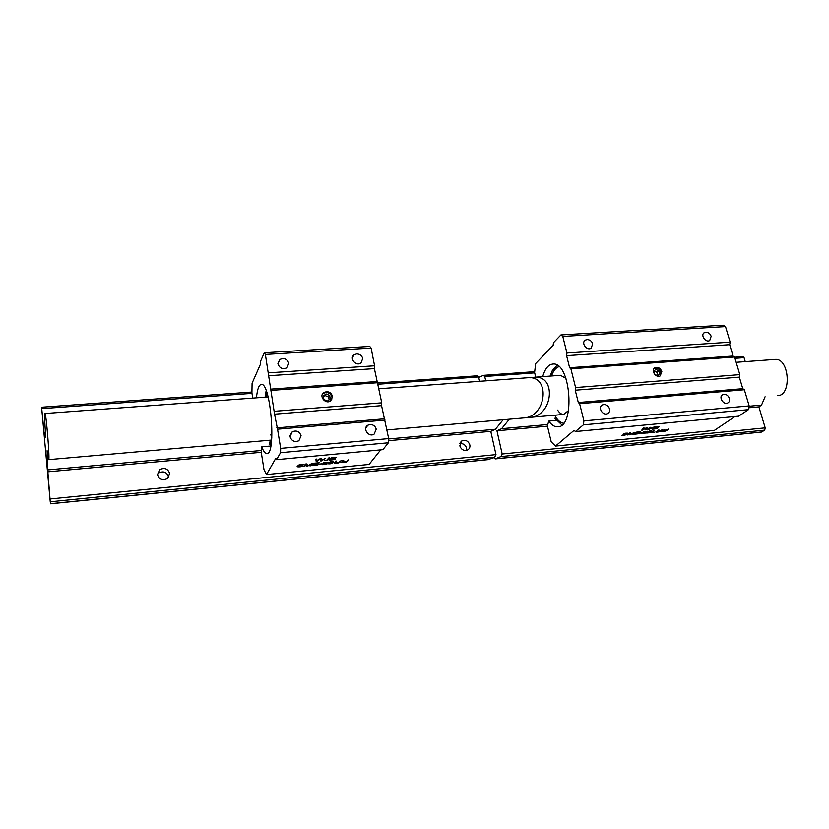 <?xml version="1.0" encoding="UTF-8"?>
<svg xmlns="http://www.w3.org/2000/svg" width="829" height="829" viewBox="0 0 829 829"><rect width="100%" height="100%" fill="white"/><g stroke="black" fill="none" stroke-linecap="round" stroke-linejoin="round"><path stroke-width="1.24" d="M535.71 377.154L534.591 372.48L535.669 363.537L553.14 345.341L553.461 342.729L560.912 334.947L562.798 336.439L725.499 326.585L723.261 325.206L560.912 334.947M651.511 430.748L651.718 430.811C651.117 432.137 649.439 432.883 646.682 433.049L646.62 432.997C647.418 431.681 649.045 430.935 651.511 430.748M657.521 427.588L657.988 427.671C657.957 428.251 656.869 428.666 654.755 428.935L652.527 429.153L655.687 426.811L659.128 426.634L657.48 427.432M646.693 427.919L641.729 430.189L643.273 427.992L644.081 427.919L642.548 429.826L646.62 427.671L647.563 427.588L646.174 429.474L650.879 427.267L646.123 429.764L645.376 429.836L646.651 427.733L642.527 430.116M664.837 429.412L662.589 431.298L668.609 429.049C666.661 430.862 664.381 431.702 661.749 431.546L664.837 429.412M638.112 433.764L633.377 434.458L636.423 432.147L640.682 431.743L636.848 432.344L635.905 433.059L639.159 432.738L634.506 434.106L638.112 433.764M641.957 432.779L639.366 433.277L641.957 432.779M575.409 431.546L738.68 416.179L748.411 409.661L749.167 405.899L744.349 389.744L742.784 388.687L578.3 402.511L579.616 403.671L583.927 420.883L583.367 424.852L575.409 431.546L574.114 430.344L555.513 446.085L551.212 441.847L547.378 425.857L548.757 421.101L556.332 420.417M734.991 416.531L714.329 430.427L555.513 446.085M626.651 433.681L623.916 434.033L626.403 434.209C625.553 435.152 623.947 435.557 621.574 435.422L625.563 434.479L623.087 434.292C623.75 433.443 625.232 433.059 627.532 433.163L626.651 433.681M643.491 432.044L647.376 431.246C648.724 431.401 644.693 432.665 642.516 433.329L645.014 433.329L641.159 433.702L646.599 431.463L643.491 432.044M629.812 433.09L627.242 435.049L629.512 432.811L630.693 432.697L629.771 434.52L635.149 432.272L632.102 434.583L633.905 432.717L628.942 434.883L629.76 432.904L627.242 435.049M654.537 432.168L650.547 432.79L653.666 430.489L651.687 432.448L654.537 432.168M654.444 426.925L648.641 429.412L654.444 426.925M658.993 429.971L656.765 431.857L662.785 429.609C660.858 431.432 658.568 432.261 655.926 432.116L658.993 429.971M723.955 394.241C726.525 394.303 728.328 395.692 729.375 398.397C729.893 400.562 729.344 402.096 727.717 402.998C723.271 405.308 718.142 396.459 722.805 394.542L723.955 394.241M705.821 332.201C708.36 332.305 710.142 333.672 711.158 336.305L709.686 340.574C705.469 342.999 700.039 334.615 704.484 332.564L705.821 332.201M742.784 388.687L739.344 377.133L739.831 374.625L734.577 356.998L733.054 356.014L729.665 344.677L730.142 342.159L725.499 326.585M557.606 410.096C559.492 413.039 561.523 414.479 563.689 414.427L568.57 410.51M565.969 378.387L560.518 375.319M583.367 424.852L748.411 409.661M579.616 403.671L744.349 389.744M749.167 405.899L583.927 420.883M609.522 408.852C609.968 411.039 609.346 412.624 607.647 413.609C602.849 416.272 597.377 407.174 602.403 404.915L603.823 404.511C606.61 404.573 608.507 406.013 609.522 408.852M733.054 356.014L569.606 367.724L570.891 368.791L575.585 387.557L575.233 390.21L739.344 377.133M575.233 390.21L578.3 402.511M570.891 368.791L734.577 356.998M575.585 387.557L739.831 374.625M661.822 371.475L660.195 375.9C655.78 378.397 650.402 369.817 655.045 367.703C658.091 366.812 660.35 368.076 661.822 371.475M562.798 336.439L566.943 353.009L566.59 355.662L729.665 344.677M566.59 355.662L569.606 367.724M566.943 353.009L730.142 342.159M592.725 343.859L591.087 348.253C586.569 351.04 580.725 342.47 585.481 340.056L587.129 339.579C589.885 339.693 591.751 341.113 592.725 343.859M556.145 415.091L554.984 418.458L561.948 424.945M657.552 375.692L659.697 373.931L657.573 375.703L654.651 374.356M654.568 374.242L653.718 371.174L655.853 369.413L653.718 371.174M655.853 369.413L658.837 370.791L656.993 372.314L654.008 370.936M657.853 375.444L656.993 372.314M658.837 370.791L659.697 373.931M660.267 375.858L660.9 372.231C659.428 368.843 657.169 367.589 654.133 368.47L654.04 368.522M557.119 365.216L552.28 370.636L550.114 376.086M555.451 416.863C557.948 420.811 560.653 422.935 563.575 423.236M559.005 366.646C555.762 367.537 553.212 370.656 551.347 375.993M555.627 416.842C558.072 420.728 560.725 422.842 563.596 423.204M559.026 366.667C555.855 367.63 553.347 370.739 551.513 375.983M548.757 421.101C551.544 425.008 554.497 426.914 557.616 426.821C575.637 427.671 570.808 361.631 553.005 364.035C548.425 364.459 544.985 368.656 542.715 376.635M641.532 432.883L639.646 433.059M625.501 434.458L623.087 434.292M627.387 433.401L626.765 433.484M626.693 433.401L623.947 433.878M626.423 434.209L621.574 435.422M637.708 433.847L633.657 434.241M640.268 431.826L636.848 432.344M636.796 432.168L635.905 433.059M638.755 432.831L635.553 433.329M635.501 433.142L634.506 434.106M647.408 431.267L642.516 433.329M644.962 433.142L641.542 433.474M646.568 431.453L644.195 432.002M668.267 429.08C666.392 430.779 664.205 431.546 661.697 431.37L661.677 431.36M664.495 429.443L662.558 431.121M630.548 432.717L629.771 434.52M634.827 432.303L632.102 434.583M629.646 434.821L633.905 432.717M629.594 434.634L629.035 434.697M642.475 429.93L641.874 429.992M643.874 427.94L642.548 429.826M647.387 427.598L646.174 429.474M650.392 427.318L646.123 429.764M646.081 429.588L645.511 429.64M654.122 432.261L650.838 432.572M654.102 430.448L651.687 432.448M657.107 427.857L654.703 427.816L653.666 428.8L657.148 427.878L654.755 428.002M654.703 427.816L653.666 428.8M658.247 426.862L656.04 426.831L655.128 427.723L658.299 426.894L656.091 427.018M656.04 426.831L655.128 427.723M657.998 427.681L652.817 428.945M659.148 426.645L657.863 427.308M654.112 426.966L648.672 429.422M649.812 430.925L647.428 432.831L649.014 432.603L650.983 431.039L650.174 430.842M649.408 431.049L647.376 432.655M651.76 430.842L648.444 432.79M648.154 432.842L646.599 432.842M650.941 430.852L649.459 431.235M662.444 429.64C660.589 431.349 658.392 432.116 655.874 431.93L655.853 431.919M658.661 430.002L656.723 431.712M777.602 395.651C792.058 395.754 789.395 357.765 775.053 359.423L774.669 359.454M749.105 406.231L761.509 405.101L765.074 396.749M761.509 405.101L758.867 406.863L748.794 407.775M547.451 426.168L496.954 430.79L502.177 454.012L500.871 456.592L495.203 458.934L761.488 432.075L764.711 430.137L765.188 427.857L758.867 406.863M745.25 361.631L744.059 357.672L742.991 356.625M496.954 430.79L501.618 428.697L547.772 424.51M530.601 377.817L534.052 377.278C557.275 374.884 552.767 416.842 529.69 417.412L526.871 417.37M509.338 419.205L501.618 428.697M478.758 377.444L483.328 375.35L484.737 376.48L485.721 380.853M495.203 458.934L493.607 457.67M323.414 462.965L327.983 462.147C329.569 462.323 325.289 463.67 323.507 464.292L326.854 464.219L322.077 464.686L327.103 462.364L323.414 462.965M306.108 464.323L304.782 466.364L303.849 466.458L305.404 464.064L306.865 463.919L307.611 465.774L312.419 463.38L310.834 465.784L309.901 465.867L311.227 463.867L306.896 466.157L306.077 464.126L304.782 466.364M302.492 464.996L299.093 465.38L302.906 465.597C302.025 466.686 300.16 467.069 297.31 466.779L298.233 466.53C300.285 466.696 301.538 466.478 301.984 465.867L298.181 465.629C298.813 464.665 300.523 464.302 303.321 464.541L302.492 464.996M332.823 461.484L333.362 461.618C333.476 463.121 331.911 463.867 328.667 463.857L328.605 463.825C328.377 462.468 329.787 461.691 332.823 461.484M343.724 460.364L342.636 462.271L346.449 461.39L348.418 459.908C347.589 461.908 345.351 462.779 341.714 462.52L342.771 460.458L343.724 460.364M380.708 449.878L369.081 464.447L266.492 474.561L263.995 469.68L261.208 451.971L261.726 446.831C263.404 451.256 265.073 453.494 266.741 453.546C276.482 455.453 270.834 382.47 261.384 384.428C258.938 384.729 257.301 389.195 256.451 397.837M276.544 459.68L382.884 449.67L388.397 442.79L388.687 438.593L280.668 448.385L280.554 452.717L276.544 459.68L275.798 458.292L266.492 474.561M318.035 464.82L312.409 465.629L314.004 463.224L319.3 462.717L314.792 463.421L314.295 464.157L318.149 464.043L314.108 464.437L313.559 465.256L318.035 464.82M320.398 458.986L316.181 461.401L315.849 459.142L316.854 459.048L316.875 461.017L320.025 458.748L321.206 458.634L321.403 460.582L325.341 458.24L321.652 460.883L320.719 460.965L320.357 458.789L317.165 461.307M334.667 458.427L335.558 458.561C335.807 459.152 334.75 459.577 332.408 459.846L329.631 460.116L331.331 457.67L335.963 457.484L334.667 458.427L336.056 457.556M329.787 457.815C329.103 459.712 327.393 460.592 324.657 460.458L326.864 460.095L328.812 457.909L329.787 457.815M336.45 461.069L335.382 462.965L339.216 462.085L341.165 460.613C340.367 462.613 338.128 463.484 334.47 463.224L335.486 461.162L336.45 461.069M322.139 463.743L319.196 464.302L322.139 463.743M252.731 398.107L251.923 392.956L252.089 383.205L260.596 363.91L260.648 361.061L264.296 352.75L265.373 354.46L371.133 348.056L369.744 346.418L264.296 352.75M326.149 393.972L329.662 395.495L330.305 399.039L327.414 401.049L323.901 399.526L323.269 395.982L326.149 393.972L323.424 396.873M329.662 395.495L328.678 397.122L325.175 395.599M329.113 399.868L328.678 397.122M270.233 440.189L269.632 443.826L270.689 446.603M266.161 390.666L265.073 397.195M269.819 442.106L270.979 445.09M266.689 392.117L265.736 397.153M270.026 442.085L271.042 444.738M266.803 392.459L265.943 397.132M270.803 434.79L271.829 437.287M261.726 446.831L270.461 446.043M332.522 396.303L330.553 400.946C325.341 404.656 318.45 395.816 323.952 392.48C328.025 390.842 330.885 392.107 332.522 396.303M331.662 399.93L332.025 397.112C330.388 392.925 327.538 391.661 323.465 393.298L322.346 394.355M388.687 438.593L381.568 405.64L381.754 402.821L374.397 368.615L374.573 365.786L371.133 348.056M265.373 354.46L274.554 414.158L381.568 405.64M274.627 411.257L381.754 402.821M274.554 414.158L277.549 429.194L385.102 420.106M384.128 418.832L276.782 427.857M268.306 375.755L374.397 368.615M268.368 372.843L374.573 365.786M376.905 381.527L270.482 389.153M271.228 390.386L377.848 382.708M280.554 452.717L388.397 442.79M277.549 429.194L280.668 448.385M301.093 435.764L298.886 440.748C294.606 442.406 291.663 441.059 290.046 436.728L292.222 431.785C296.502 430.085 299.456 431.412 301.093 435.764M376.242 429.204L374.086 434.168C368.646 437.691 362.159 428.324 367.858 425.204L370.024 424.51C373.257 424.552 375.34 426.116 376.242 429.204M356.657 353.921C359.848 354.024 361.879 355.568 362.76 358.542L360.936 363.04C355.921 366.719 348.885 358.045 354.201 354.739L356.657 353.921M277.964 363.952L279.756 359.517C284.046 357.631 287.062 358.874 288.824 363.257L286.989 367.744C282.71 369.589 279.694 368.325 277.964 363.952M317.808 464.893L312.554 465.411M319.072 462.8L314.792 463.421M314.751 463.214L314.295 464.157M318.108 463.846L314.108 464.437M314.067 464.23L313.559 465.256M348.221 459.929C347.341 461.805 345.165 462.603 341.683 462.323L341.569 462.219M343.527 460.385L342.553 462.033M317.134 461.1L316.15 461.193M316.823 459.048L316.875 461.017M321.403 459.68L321.455 460.313M324.968 458.282L321.652 460.883M321.621 460.675L320.688 460.758M332.647 461.898L330.543 461.805L329.414 463.608L331.465 463.411L332.584 461.846L330.574 462.012M330.543 461.805L329.31 463.349M333.548 461.805C332.678 463.297 331.04 463.919 328.636 463.649L328.408 463.463M331.341 458.696L330.792 459.732L334.584 458.758L331.341 458.696L330.792 459.732M335.051 457.732L332.066 457.66L331.579 458.613L335.04 457.722L332.097 457.867M332.066 457.66L331.579 458.613M335.631 458.613L329.787 459.888M334.553 458.561L331.382 458.893M302.979 465.66L297.145 466.458M301.953 465.66L298.088 465.38M303.404 464.675L302.461 464.82M302.45 464.789L299.093 465.193M329.6 457.836C328.906 459.618 327.248 460.416 324.626 460.25L324.45 460.147M304.751 466.167L303.984 466.24M312.243 463.401L310.834 465.784M310.792 465.577L310.046 465.649M307.777 466.074L311.227 463.867M307.735 465.877L306.896 466.157M306.865 465.96L306.077 464.126M340.978 460.634C340.118 462.509 337.942 463.307 334.429 463.017L334.315 462.924M336.253 461.09L335.299 462.737M328.066 462.209L323.507 464.292M326.823 464.022L322.346 464.458M327.072 462.157L324.315 462.903M324.274 462.706L323.683 462.737M321.901 463.825L319.352 464.074M388.542 440.686L490.789 431.349L495.98 454.634L494.675 457.214L488.54 459.525M41.74 408.624L50.279 502.208L47.854 471.815L47.108 450.686L48.631 459.639C50.092 461.297 46.165 412.614 44.911 413.505C44.383 414.914 44.673 422.79 45.792 437.142L44.351 432.717L44.269 434.79L41.74 408.624L251.995 393.371M157.458 474.198L158.629 473.027C163.468 470.758 166.764 472.033 168.525 476.851L168.577 477.473M459.805 443.712C463.183 443.287 465.452 444.769 466.613 448.157L466.603 450.365M45.44 432.634L44.351 432.717M503.151 419.743L495.441 429.256L388.656 438.955M47.947 469.888L261.353 450.51M261.259 452.313L47.854 471.815M157.5 474.654C159.251 479.494 162.557 480.81 167.427 478.582L169.665 473.504C167.893 468.644 164.556 467.359 159.686 469.639L157.5 474.654M459.805 445.857C461.328 449.805 463.96 451.163 467.691 449.95C469.494 448.821 470.209 447.142 469.836 444.904C468.281 440.945 465.649 439.588 461.908 440.841L459.805 445.857M527.223 377.786L527.845 377.734C551.016 375.35 546.487 417.391 523.462 417.961L387.008 429.94M477.183 375.796L478.644 376.926L479.618 381.309M490.789 431.349L495.441 429.256M495.732 458.8L761.799 431.971M764.711 430.137L500.871 456.592M502.177 454.012L765.188 427.857M484.737 376.48L534.684 372.863M734.971 358.325L744.059 357.672M50.528 503.7L489.545 459.421M50.476 498.934L495.98 454.634M494.675 457.214L50.642 501.742M378.148 384.221L478.644 376.926M722.805 394.542L721.893 395.195M704.484 332.564L703.531 333.351M655.045 367.703L654.133 368.47M585.481 340.056L584.217 341.32M602.403 404.915L601.139 405.982M530.249 417.36L563.969 414.407M534.052 377.278L560.818 375.288M736.162 362.304L775.053 359.423M483.328 375.35L534.695 371.651M734.639 357.226L743.022 356.615M323.952 392.48L323.465 393.298M354.201 354.739L352.356 357.776M367.858 425.204L365.765 428.075M279.756 359.517L277.902 363.434M292.222 431.785L289.984 435.671M50.507 503.794L489.017 459.556M48.662 459.639L271.622 440.064M44.911 413.505L268.13 396.967M379.029 388.76L527.845 377.734M41.543 407.226L251.943 392.044M377.9 382.957L477.235 375.796M158.629 473.027L159.686 469.639M460.188 442.634L461.908 440.841"/></g></svg>
